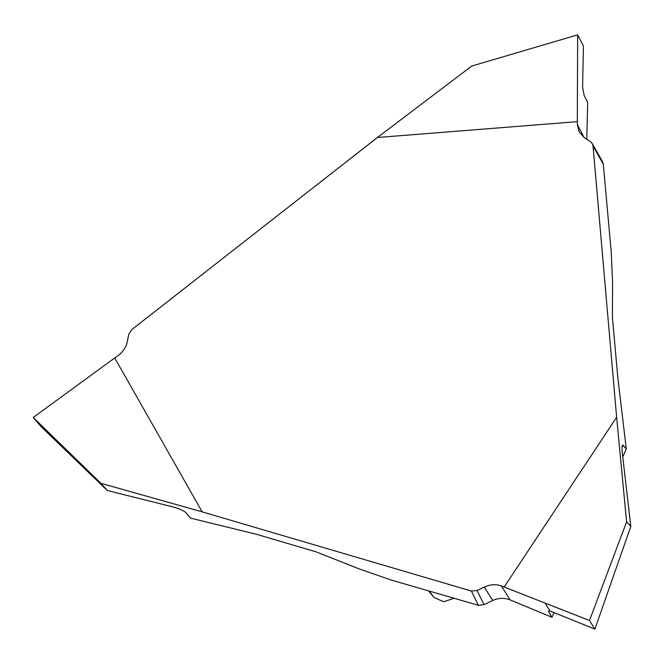 <?xml version="1.0" encoding="UTF-8"?>
<svg xmlns="http://www.w3.org/2000/svg" width="664" height="664" viewBox="0 0 664 664"><rect width="100%" height="100%" fill="white"/><g stroke="black" fill="none" stroke-linecap="round" stroke-linejoin="round"><path stroke-width="1" d="M594.886 629.14L589.491 620.508L501.386 585.947L510.093 599.891L551.967 617.271L548.696 612.034L548.514 611.237L549.991 610.955L594.886 629.14L630.8 526.419L622.483 454.558C621.952 449.686 621.919 446.581 622.367 445.237L622.956 445.129L626.285 448.939L617.81 377.625L612.44 317.608L612.557 281.237L611.212 251.897L603.294 164.174L593.027 145.964L592.313 143.631L590.445 141.664L584.594 137.904L579.124 131.912M314.155 551.303L256.678 534.354L190.609 518.144L185.746 512.508C183.513 510.508 179.164 508.624 172.69 506.864L107.311 490.53L100.936 483.317L202.171 511.861L471.407 591.043L477.076 590.495L483.998 604.663L478.354 605.286L392.125 580.328L359.514 569.04L314.238 551.137M483.998 604.663L492.705 600.48L484.322 587.059L477.076 590.495M630.8 526.419L626.6 521.821L616.632 417.258L504.184 587.001M589.491 620.508L626.6 521.821M501.386 585.947C495.9 584.021 490.215 584.386 484.322 587.059M616.632 417.258L593.027 145.964M586.777 139.307L587.681 102.356L584.171 95.608L582.585 87.067L583.44 45.99L577.655 34.86L471.722 66.06L377.426 137.489L577.323 121.645L577.356 124.616L579.149 131.97M377.426 137.489L131.804 329.593L128.708 334.448L127.314 341.636C126.06 347.446 122.79 352.244 117.495 356.037L114.723 357.954L202.171 511.861M428.745 591.093L434.082 597.484L443.602 601.758L454.309 598.214M626.285 448.939L622.757 456.915M554.125 612.382L551.967 617.271M510.093 599.891C504.441 597.683 498.639 597.882 492.705 600.48M107.311 490.53L41.176 426.695L33.2 417.473L114.723 357.954M33.2 417.473L100.936 483.317M577.655 34.86L577.323 121.645M592.321 143.648L602.563 161.808L603.294 164.174M549.991 610.955L594.886 629.14L589.491 620.508L545.061 603.053L549.991 610.955M478.354 605.286L471.407 591.043M434.082 597.484L429.434 591.292M622.956 445.129L622.077 447.104M549.194 610.905L548.696 612.034M577.356 124.616L584.079 137.564"/></g></svg>
